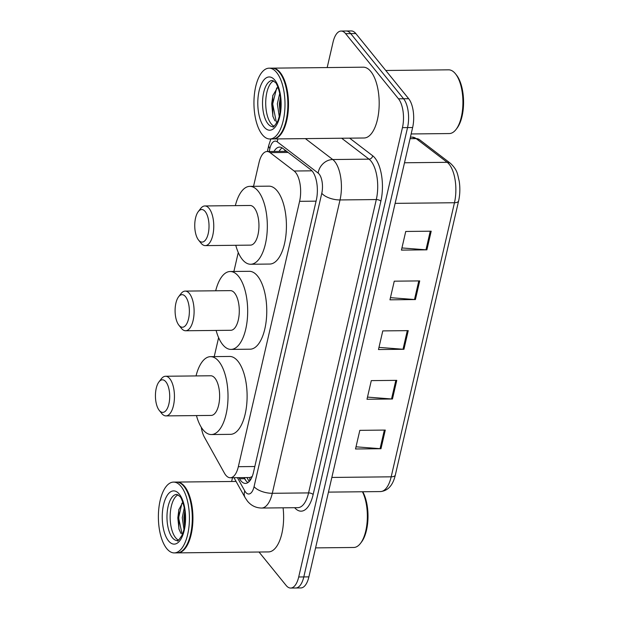 <?xml version="1.0" encoding="UTF-8"?>
<svg xmlns="http://www.w3.org/2000/svg" width="619" height="619" viewBox="0 0 619 619"><rect width="100%" height="100%" fill="white"/><g stroke="black" fill="none" stroke-linecap="round" stroke-linejoin="round"><path stroke-width="0.93" d="M201.291 427.296A21.247 9.316 -90.6 0 0 204.394 437.184L224.403 473.102A21.247 9.316 -90.6 0 0 225.773 475.152A21.247 9.316 -90.6 0 0 230.299 477.752A21.247 9.316 -90.6 0 0 238.338 466.687L299.596 201.322A21.247 9.316 -90.6 0 0 294.141 171.014L270.093 152.63A21.247 9.316 -90.6 0 0 267.06 151.516A21.247 9.316 -90.6 0 0 259.028 162.58L253.542 186.319M230.299 477.752L249.968 477.528L252.258 476.483M238.269 252.498L233.889 271.47M218.608 337.649L214.228 356.614M238.926 477.659L239.538 478.758A21.247 9.316 -90.6 0 0 240.907 480.808A21.247 9.316 -90.6 0 0 245.434 483.4A21.247 9.316 -90.6 0 0 253.473 472.343L316.317 200.13A21.247 9.316 -90.6 0 0 310.862 169.815L282.604 148.22A21.247 9.316 -90.6 0 0 279.571 147.105A21.247 9.316 -90.6 0 0 274.008 151.446M247.971 482.565A21.247 9.316 89.4 0 1 245.998 480.754A21.247 9.316 89.4 0 1 244.629 478.704L244.018 477.605M327.18 67.564L333.061 42.123A21.247 9.316 89.4 0 1 341.092 31.058A21.247 9.316 89.4 0 1 345.626 33.658L398.489 98.808A21.247 9.316 89.4 0 1 402.451 127.638L298.706 576.985A21.247 9.316 89.4 0 1 290.675 588.05A21.247 9.316 89.4 0 1 286.14 585.45L259.013 552.024M231.622 481.489L232.489 477.729M341.092 31.058L351.275 30.95A21.247 9.316 89.4 0 1 355.809 33.55L408.679 98.707A21.247 9.316 89.4 0 1 412.633 127.529L308.889 576.877L303.797 576.931A21.247 9.316 89.4 0 1 295.766 587.996A21.247 9.316 89.4 0 0 303.797 576.931L407.542 127.584L303.797 576.931L298.706 576.985M408.679 98.707L403.58 98.761A21.247 9.316 89.4 0 1 407.542 127.584A21.247 9.316 89.4 0 0 403.58 98.761L350.718 33.604L403.58 98.761L398.489 98.808M346.183 31.004A21.247 9.316 89.4 0 1 350.718 33.604A21.247 9.316 89.4 0 0 346.183 31.004M279.099 151.392A21.247 9.316 89.4 0 1 282.125 147.887M431.195 231.189L405.739 231.46L401.437 250.107L426.893 249.836L431.195 231.189M401.932 247.94L425.973 249.805A5.664 2.461 13 0 0 426.893 249.836M419.721 280.91L394.257 281.181L389.955 299.82L415.411 299.557L419.721 280.91M390.457 297.662L414.498 299.526A5.664 2.461 13 0 0 415.411 299.557M385.281 430.073L359.825 430.344L355.515 448.984L380.979 448.721L385.281 430.073M356.018 446.817L380.058 448.682A5.664 2.461 13 0 0 380.979 448.721M396.764 380.352L371.299 380.623L366.997 399.263L392.454 399L396.764 380.352M367.5 397.104L391.541 398.969A5.664 2.461 13 0 0 392.454 399M408.238 330.631L382.782 330.902L378.48 349.542L403.936 349.278L408.238 330.631M378.975 347.383L403.015 349.248A5.664 2.461 13 0 0 403.936 349.278M308.889 576.877A21.247 9.316 89.4 0 1 300.857 587.942L290.675 588.05M362.757 491.757A30.447 13.347 89.4 0 1 361.45 542.12L360.49 543.366A31.863 13.966 89.4 0 1 353.72 547.482L315.589 547.885M362.44 491.757A31.863 13.966 89.4 0 1 360.49 543.366M176.717 482.077A35.407 15.521 89.4 0 1 177.034 482.069A35.407 15.521 89.4 0 1 184.586 486.395A35.407 15.521 89.4 0 1 192.532 526.15A35.407 15.521 89.4 0 1 177.785 552.875A35.407 15.521 89.4 0 1 177.46 552.875M283.076 507.82A35.407 15.521 89.4 0 1 268.476 551.924L177.785 552.875M184.191 486.712A35.051 15.367 89.4 0 1 184.261 486.797A35.051 15.367 89.4 0 1 192.455 517.314A35.051 15.367 89.4 0 1 184.903 547.993A35.051 15.367 89.4 0 1 184.787 548.148M173.537 482.1L176.4 482.069A35.407 15.521 89.4 0 1 183.944 486.402A35.407 15.521 89.4 0 1 184.013 486.488A35.407 15.521 89.4 0 1 192.292 517.314A35.407 15.521 89.4 0 1 184.671 548.31A35.407 15.521 89.4 0 1 177.142 552.883L174.279 552.914A35.407 15.521 89.4 0 1 166.735 548.581A35.407 15.521 89.4 0 1 158.781 508.833A35.407 15.521 89.4 0 1 173.537 482.1A35.407 15.521 89.4 0 1 181.081 486.433A35.407 15.521 89.4 0 1 189.027 526.181A35.407 15.521 89.4 0 1 174.279 552.914M178.566 540.124A23.089 10.121 89.4 0 1 175.595 537.71A23.089 10.121 89.4 0 1 170.233 513.963A23.089 10.121 89.4 0 1 178.094 494.805M184.586 526.398L183.866 517.708L184.795 511.046M183.975 529.531L182.272 517.724L184.269 507.742M182.814 502.264L178.767 509.878L178.883 528.858L180.918 533.416M182.272 534.862L178.605 517.84L181.94 503.17M185.066 522.281L185.143 514.931M179.03 529.338L177.815 517.848L178.953 509.213M184.671 525.848L184.176 517.778L184.841 511.387M165.869 381.815A16.287 7.142 89.4 0 1 168.902 403.913A16.287 7.142 89.4 0 1 159.269 410.405A16.287 7.142 89.4 0 1 159.238 410.366A16.287 7.142 89.4 0 1 155.431 396.183A16.287 7.142 89.4 0 1 158.936 381.931A16.287 7.142 89.4 0 1 165.869 381.815M158.936 381.931L161.335 378.813A19.831 8.689 89.4 0 1 165.544 376.251A19.831 8.689 89.4 0 1 169.768 378.673A19.831 8.689 89.4 0 1 174.225 400.934A19.831 8.689 89.4 0 1 165.962 415.898A19.831 8.689 89.4 0 1 161.737 413.477A19.831 8.689 89.4 0 1 161.698 413.43A19.831 8.689 89.4 0 1 161.66 413.376M165.962 415.898L211.149 415.426A19.831 8.689 -90.6 0 0 219.412 400.454A19.831 8.689 -90.6 0 0 214.955 378.194A19.831 8.689 -90.6 0 0 210.731 375.772L165.544 376.251M196.037 375.926A38.951 17.077 89.4 0 1 210.53 356.652A38.951 17.077 89.4 0 1 218.832 361.419A38.951 17.077 89.4 0 1 227.575 405.143A38.951 17.077 89.4 0 1 211.35 434.546A38.951 17.077 89.4 0 1 203.047 429.779A38.951 17.077 89.4 0 1 196.455 415.581M210.53 356.652L229.626 356.451A38.951 17.077 89.4 0 1 237.928 361.217A38.951 17.077 89.4 0 1 246.672 404.942A38.951 17.077 89.4 0 1 230.446 434.345L211.35 434.546M185.53 296.663A16.287 7.142 89.4 0 1 188.563 318.77A16.287 7.142 89.4 0 1 178.93 325.254A16.287 7.142 89.4 0 1 178.899 325.215A16.287 7.142 89.4 0 1 175.092 311.04A16.287 7.142 89.4 0 1 178.597 296.78A16.287 7.142 89.4 0 1 185.53 296.663M178.597 296.78L180.988 293.661A19.831 8.689 89.4 0 1 185.205 291.1A19.831 8.689 89.4 0 1 189.429 293.53A19.831 8.689 89.4 0 1 193.879 315.791A19.831 8.689 89.4 0 1 185.623 330.755A19.831 8.689 89.4 0 1 181.39 328.333A19.831 8.689 89.4 0 1 181.352 328.279A19.831 8.689 89.4 0 1 181.313 328.232M185.623 330.755L230.81 330.283A19.831 8.689 -90.6 0 0 239.066 315.311A19.831 8.689 -90.6 0 0 234.616 293.05A19.831 8.689 -90.6 0 0 230.392 290.628L185.205 291.1M215.698 290.783A38.951 17.077 89.4 0 1 230.191 271.509A38.951 17.077 89.4 0 1 238.493 276.267A38.951 17.077 89.4 0 1 247.236 320A38.951 17.077 89.4 0 1 231.011 349.402A38.951 17.077 89.4 0 1 222.708 344.636A38.951 17.077 89.4 0 1 216.116 330.438M230.191 271.509L249.279 271.308A38.951 17.077 89.4 0 1 257.581 276.066A38.951 17.077 89.4 0 1 266.325 319.799A38.951 17.077 89.4 0 1 250.099 349.201L231.011 349.402M205.183 211.52A16.287 7.142 89.4 0 1 208.216 233.618A16.287 7.142 89.4 0 1 198.583 240.11A16.287 7.142 89.4 0 1 198.552 240.071A16.287 7.142 89.4 0 1 194.745 225.889A16.287 7.142 89.4 0 1 198.258 211.636A16.287 7.142 89.4 0 1 205.183 211.52M198.258 211.636L200.649 208.518A19.831 8.689 89.4 0 1 204.858 205.957A19.831 8.689 89.4 0 1 209.083 208.379A19.831 8.689 89.4 0 1 213.54 230.639A19.831 8.689 89.4 0 1 205.276 245.611A19.831 8.689 89.4 0 1 201.051 243.182A19.831 8.689 89.4 0 1 201.013 243.135A19.831 8.689 89.4 0 1 200.974 243.089M205.276 245.611L250.463 245.132A19.831 8.689 -90.6 0 0 258.727 230.167A19.831 8.689 -90.6 0 0 254.277 207.907A19.831 8.689 -90.6 0 0 250.045 205.477L204.858 205.957M235.352 205.632A38.951 17.077 89.4 0 1 249.844 186.358A38.951 17.077 89.4 0 1 258.146 191.124A38.951 17.077 89.4 0 1 266.89 234.849A38.951 17.077 89.4 0 1 250.664 264.251A38.951 17.077 89.4 0 1 242.362 259.493A38.951 17.077 89.4 0 1 235.769 245.286M249.844 186.358L268.94 186.157A38.951 17.077 89.4 0 1 277.242 190.923A38.951 17.077 89.4 0 1 285.986 234.647A38.951 17.077 89.4 0 1 269.76 264.05L250.664 264.251M456.389 74.953A30.447 13.347 89.4 0 1 456.451 75.031A30.447 13.347 89.4 0 1 463.569 101.539A30.447 13.347 89.4 0 1 457.008 128.195L456.056 129.441A31.863 13.966 89.4 0 1 449.286 133.557L411.148 133.959M385.784 70.489L448.613 69.831A31.863 13.966 89.4 0 1 455.406 73.723A31.863 13.966 89.4 0 1 455.468 73.8A31.863 13.966 89.4 0 1 462.919 101.547A31.863 13.966 89.4 0 1 456.056 129.441M272.283 68.152A35.407 15.521 89.4 0 1 272.6 68.144A35.407 15.521 89.4 0 1 280.144 72.469A35.407 15.521 89.4 0 1 288.09 112.225A35.407 15.521 89.4 0 1 273.343 138.95A35.407 15.521 89.4 0 1 273.025 138.95M272.6 68.144L363.291 67.185A35.407 15.521 89.4 0 1 370.835 71.518A35.407 15.521 89.4 0 1 378.789 111.265A35.407 15.521 89.4 0 1 364.034 137.998L273.343 138.95M279.757 72.787A35.051 15.367 89.4 0 1 279.827 72.872A35.051 15.367 89.4 0 1 288.021 103.388A35.051 15.367 89.4 0 1 280.469 134.068A35.051 15.367 89.4 0 1 280.345 134.222M269.095 68.175L271.958 68.152A35.407 15.521 89.4 0 1 279.509 72.477A35.407 15.521 89.4 0 1 279.579 72.562A35.407 15.521 89.4 0 1 287.858 103.388A35.407 15.521 89.4 0 1 280.229 134.385A35.407 15.521 89.4 0 1 272.708 138.958L269.845 138.989A35.407 15.521 89.4 0 1 262.294 134.656A35.407 15.521 89.4 0 1 254.347 94.908A35.407 15.521 89.4 0 1 269.095 68.175A35.407 15.521 89.4 0 1 276.647 72.508A35.407 15.521 89.4 0 1 284.593 112.263A35.407 15.521 89.4 0 1 269.845 138.989M274.132 126.199A23.089 10.121 89.4 0 1 271.153 123.785A23.089 10.121 89.4 0 1 265.799 100.046A23.089 10.121 89.4 0 1 273.652 80.88M280.051 113.053L279.362 103.791L280.376 97.253M279.277 116.651L277.343 103.806L279.734 93.337M277.854 86.954L272.739 95.736L272.84 116.179L274.875 120.782M276.979 122.717L276.252 121.788L272.685 103.953L276.701 87.921M280.74 106.437L280.786 103.481M272.956 116.565L271.679 103.961L272.917 95.117M280.175 112.294L279.757 103.876L280.422 97.678M249.968 477.528A21.247 14.864 150.9 0 0 249.836 480.801M285.034 150.077A21.247 18.067 127.4 0 0 284.492 151.338M254.819 466.517L238.338 466.687M288.129 152.444L270.093 152.63M311.953 170.829L294.141 171.014M316.085 201.152L299.596 201.322M237.394 477.675L244.776 490.921A14.16 6.205 -90.6 0 0 245.689 492.283A14.16 6.205 -90.6 0 0 254.061 486.642L321.787 193.29A14.16 6.205 -90.6 0 0 319.149 174.071A14.16 6.205 -90.6 0 0 318.151 173.088L277.258 141.836A14.16 6.205 -90.6 0 0 269.884 148.467L269.188 151.5M305.384 138.617L332.751 159.532A28.327 12.419 89.4 0 1 334.747 161.513A28.327 12.419 89.4 0 1 340.024 199.945L272.298 493.297A28.327 12.419 89.4 0 1 261.582 508.044L297.863 507.665A28.327 12.419 -90.6 0 0 308.579 492.91L376.306 199.558A28.327 12.419 -90.6 0 0 371.029 161.126A28.327 12.419 -90.6 0 0 369.025 159.145L341.657 138.23M349.634 138.145L372.677 155.756A31.863 13.966 89.4 0 1 380.863 201.221L313.137 494.573A3.544 1.54 13 0 0 308.579 492.91L272.298 493.297A14.16 6.151 -167 0 1 254.061 486.642M372.677 155.756A3.544 3.01 -52.6 0 1 369.025 159.145L332.751 159.532A14.16 12.04 127.4 0 0 318.151 173.088M313.137 494.573A31.863 13.966 89.4 0 1 294.644 507.696M402.451 127.638L412.633 127.529M345.626 33.658L355.809 33.55M321.787 193.29A14.16 6.151 -167 0 0 340.024 199.945L376.306 199.558A3.544 1.54 13 0 1 380.863 201.221M277.977 138.904A14.16 12.04 127.4 0 0 277.258 141.836M269.884 148.467A14.16 6.151 -167 0 1 268.816 145.148L267.346 151.516M244.776 490.921A14.16 9.904 150.9 0 0 245.132 497.676L234.005 477.713M245.82 480.53L244.196 477.605M244.629 478.704L239.538 478.758M419.527 139.693L450.555 163.408A7.08 6.02 127.4 0 0 447.189 162.317L416.161 138.61A28.327 12.419 -90.6 0 0 412.122 137.124L419.527 139.693A7.08 6.02 127.4 0 0 416.161 138.61L410.057 138.671M450.555 163.408C457.812 170.465 457.364 174.032 459.19 181.104C460.226 187.897 460.033 194.513 458.609 200.935A7.08 3.08 -167 0 1 454.462 202.738A28.327 12.419 -90.6 0 0 447.189 162.317L404.493 162.774M331.846 477.442L391.185 476.823A7.08 3.08 13 0 0 395.332 475.021C392.941 485.327 387.981 490.844 380.468 491.571A28.327 12.419 -90.6 0 0 391.185 476.823L454.462 202.738L395.123 203.357M407.31 330.639L403.015 349.248M395.835 380.36L391.541 398.969M384.353 430.081L380.058 448.682M418.792 280.918L414.498 299.526M430.267 231.197L425.973 249.805M177.336 540.565A23.089 10.121 89.4 0 1 172.415 537.741A23.089 10.121 89.4 0 1 167.231 511.82A23.089 10.121 89.4 0 1 176.848 494.388L179.734 496.33C181.359 496.724 185.708 509.499 185.22 517.182C185.452 522.978 184.454 528.905 182.226 534.963C178.821 540.178 177.189 542.043 177.336 540.565M179.301 494.132A26.632 11.676 89.4 0 1 184.261 530.266A26.632 11.676 89.4 0 1 168.515 540.882A26.632 11.676 89.4 0 1 163.555 504.748A26.632 11.676 89.4 0 1 179.301 494.132M272.894 126.64A23.089 10.121 89.4 0 1 267.973 123.815A23.089 10.121 89.4 0 1 262.789 97.895A23.089 10.121 89.4 0 1 272.406 80.462L275.3 82.412C276.925 82.799 281.266 95.574 280.778 103.257C281.011 109.052 280.012 114.979 277.792 121.045C274.379 126.253 272.755 128.118 272.894 126.64M274.867 80.215A26.632 11.676 89.4 0 1 279.827 116.349A26.632 11.676 89.4 0 1 264.073 126.957A26.632 11.676 89.4 0 1 259.113 90.823A26.632 11.676 89.4 0 1 274.867 80.215M246.95 477.574L249.171 481.559M286.651 151.315L267.06 151.516M245.132 497.676L247.414 501.073C251.105 505.591 255.825 507.92 261.582 508.044M270.867 138.981L268.816 145.148M458.609 200.935L395.332 475.021M412.122 137.124L410.412 137.139M380.468 491.571L328.457 492.12M177.034 482.069L236.087 481.443M159.238 410.366L161.698 413.43M178.899 325.215L181.352 328.279M198.552 240.071L201.013 243.135M456.451 75.031L455.468 73.8"/></g></svg>

